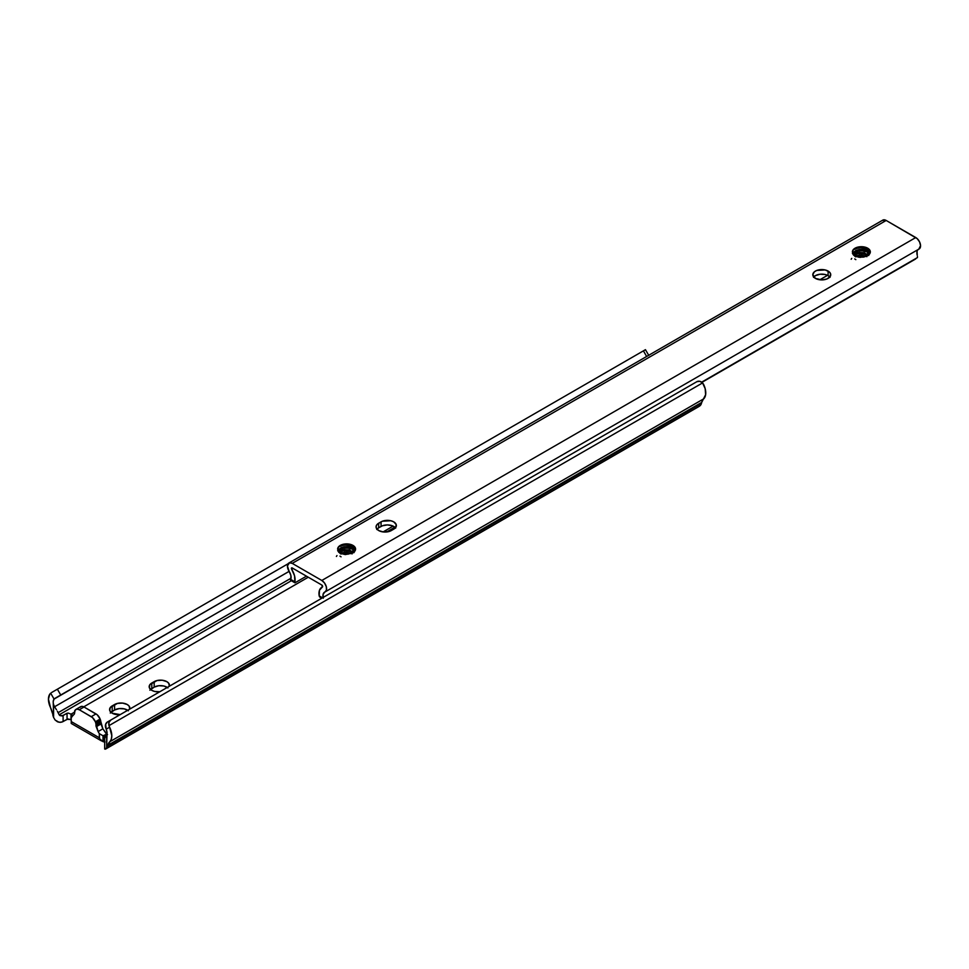 <?xml version="1.0" encoding="UTF-8"?>
<svg xmlns="http://www.w3.org/2000/svg" width="969" height="969" viewBox="0 0 969 969"><rect width="100%" height="100%" fill="white"/><g stroke="black" fill="none" stroke-linecap="round" stroke-linejoin="round"><path stroke-width="1.45" d="M159.776 691.769A8.963 5.172 180 0 1 151.794 690.34L154.701 691.466L159.885 691.757M120.18 714.625A8.963 5.172 180 0 1 112.198 713.208L120.289 714.625M99.322 733.654L103.417 735.992L106.542 734.187L102.859 728.809L98.099 731.559L99.322 733.654L99.322 737.772L71.234 721.554L71.234 717.435L74.322 714.08L75.17 710.12L76.914 709.114L79.288 709.744L92.491 717.557L95.374 721.784L98.099 731.559L99.322 733.654L103.017 735.786L103.017 741.636L103.744 741.842L103.744 736.21L104.543 736.682L106.505 735.544L104.543 736.682L105.73 736.488L103.417 735.992L103.744 741.842L99.565 738.911L99.322 733.654M59.157 714.807L58.116 712.687L291.051 578.202L58.116 712.687L57.377 711.234L59.157 714.807L291.378 580.722L59.157 714.807L59.908 715.594L59.157 714.807M106.19 729.173L107.026 732.491L106.651 748.068A11.204 6.468 -120 0 0 107.511 746.239L111.29 739.238L111.798 735.701L109.594 727.21L106.19 729.173A7.788 4.494 60 0 1 106.651 735.229L104.943 737.748L106.651 735.229L106.651 748.068L105.512 749.122L104.725 748.649L105.04 748.056L104.737 749.073L105.512 749.122L106.651 748.068A11.204 6.468 60 0 0 107.511 746.239L107.753 745.331L701.701 402.414L705.638 394.649L705.166 388.63L702.573 382.925L108.988 725.624L109.594 727.21A14.499 8.37 60 0 1 109.739 741.769L703.688 398.853A16.8 9.702 -120 0 0 701.701 402.414L701.459 403.322L701.701 402.414L107.753 745.331A16.8 9.702 60 0 1 109.739 741.769L703.688 398.853A14.499 8.37 -120 0 0 703.542 384.293L702.573 382.925L108.988 725.624L109 722.341L110.805 720.052L696.832 381.701L699.715 381.289L702.573 382.925A5.596 4.566 -120 0 0 696.832 381.701L107.438 721.99L105.645 724.279L106.19 729.173L109.594 727.21L108.988 725.624A5.596 4.566 -120 0 1 110.805 720.052L107.438 721.99A5.596 4.566 60 0 0 105.621 727.562L106.19 729.173M700.611 405.151A11.204 6.468 -120 0 0 701.459 403.322L107.511 746.239L701.459 403.322A11.204 6.468 -120 0 1 700.611 405.151L699.061 406.435L700.611 405.151M71.088 719.64L71.088 719.64A11.204 6.468 60 0 1 71.016 719.604L67.975 718.986L61.895 722.087L59.048 722.268L55.148 720.052L53.598 717.435A11.204 6.468 60 0 1 52.75 714.625A11.204 6.468 -120 0 0 53.598 717.435L53.598 704.596A7.788 4.494 60 0 1 54.07 699.085L288.047 563.776L54.991 698.334L288.047 563.776L60.732 695.015L57.377 689.201L643.404 350.863L646.638 356.471L643.404 350.863L51.636 692.508L57.377 689.201L60.732 695.015L54.07 699.085L50.667 693.186L49.734 694.264L48.45 699.121L50.509 707.576A14.499 8.37 60 0 1 50.667 693.186L54.07 699.085L53.222 701.423L53.598 717.435L55.148 720.052L57.595 721.857L60.514 722.341L63.106 721.578L63.106 715.534L59.908 715.594L62.089 715.921L67.055 713.257L63.106 715.534L63.106 721.578L67.055 719.289L67.055 713.257L67.055 719.289L71.016 719.604L71.016 714.117L67.987 713.039L71.016 714.117L71.016 719.604A11.204 6.468 60 0 0 71.088 719.64M149.856 690.194L154.168 687.142L158.759 685.725L163.943 686.016L167.952 687.929M110.26 713.051L114.572 709.998L119.163 708.593L124.335 708.884L128.356 710.786M699.061 406.435L699.945 405.854M104.943 737.748L104.761 738.584M107.026 734.466L102.859 728.809L100.122 719.034L97.239 714.819L84.037 707.007L81.662 706.365L79.93 707.37M71.767 717.133L72.396 715.582L71.088 714.153L74.589 712.142L71.088 714.153A4.482 2.592 60 0 1 71.016 714.117A4.482 2.592 -120 0 0 71.088 714.153L71.573 714.432A2.798 1.611 180 0 1 72.396 715.582A2.798 1.611 180 0 1 72.3 715.994L71.767 717.133M83.746 706.849L308.275 577.221L83.746 706.849M348.101 554.22L349.555 553.384L348.101 554.22M386.643 531.969L394.868 527.221L386.643 531.969M169.296 686.318L168.788 683.339L166.838 681.655L162.259 680.238L157.075 680.529L149.856 684.708L149.347 687.699L151.794 690.34A8.963 5.172 180 0 1 149.178 686.682A8.963 5.172 180 0 1 151.794 683.024L151.794 688.511A8.963 5.172 0 0 0 150.534 689.431M129.701 709.187L129.192 706.195L127.242 704.511L122.663 703.106L117.479 703.397L110.26 707.564L109.751 710.556L112.198 713.208A8.963 5.172 180 0 1 109.582 709.55A8.963 5.172 180 0 1 112.198 705.892L112.198 711.379A8.963 5.172 0 0 0 110.938 712.288M56.517 709.78L54.567 706.764L56.517 709.78M54.567 706.764L289.125 571.347A6.771 3.912 60 0 1 288.835 563.05A6.771 3.912 60 0 1 292.214 563.377L886.175 220.46L915.766 237.55L321.817 580.467L292.214 563.377L289.477 562.795L287.43 565.908L289.137 571.371L54.567 706.764L53.598 704.596L54.518 706.704M645.451 349.676L643.404 350.863L645.451 349.676L648.818 355.49M645.221 349.809L644.615 350.269M50.509 707.576A16.8 9.702 60 0 1 52.508 713.426L50.509 707.576M110.805 720.052L107.438 721.99M71.573 717.242L71.573 714.432L71.573 717.242M75.933 709.417A6.722 3.876 60 0 1 79.288 709.744L84.037 707.007A6.722 3.876 -120 0 0 80.681 706.667L75.933 709.417A6.722 3.876 60 0 0 75.17 710.12L74.843 710.58A2.798 1.611 60 0 0 74.589 711.573L74.589 713.087A2.798 1.611 60 0 1 74.322 714.08L71.234 717.435L71.234 723.443L72.045 722.026M105.052 741.975L103.744 741.842L105.052 741.975M104.688 739.577L104.737 741.115M106.542 734.187L107.535 734.599L106.542 734.187L103.017 735.786L103.017 741.636L100.304 739.977L99.322 737.772L71.234 721.554L71.234 723.443L71.234 721.554M79.288 709.744L91.256 716.66L96.016 713.911L84.037 707.007L79.288 709.744M96.016 713.911L91.256 716.66A6.722 3.876 60 0 1 95.374 721.784L100.122 719.034A6.722 3.876 -120 0 0 96.016 713.911M95.374 721.784L95.701 722.62L100.449 719.87L100.122 719.034L95.374 721.784M100.449 719.87L95.701 722.62A2.798 1.611 60 0 1 95.967 723.916L100.715 721.166A2.798 1.611 -120 0 0 100.449 719.87M95.967 723.916L95.967 725.43L100.715 722.692L100.715 721.166L95.967 723.916M96.234 726.726A2.798 1.611 60 0 1 95.967 725.43L100.715 722.692A2.798 1.611 -120 0 0 100.982 723.988L96.234 726.726L98.099 731.559L102.859 728.809L100.982 723.988L96.234 726.726M71.234 723.455L101.479 740.91M127.702 710.289A8.963 5.172 0 0 0 114.572 709.998L114.572 704.511A8.963 5.172 180 0 1 124.335 703.397A8.963 5.172 180 0 1 129.87 708.169A8.963 5.172 180 0 1 129.713 709.126M112.198 711.379L112.198 705.892L114.572 704.511L114.572 709.998L112.198 711.379M167.298 687.433A8.963 5.172 0 0 0 154.168 687.142L154.168 681.655A8.963 5.172 180 0 1 163.943 680.529A8.963 5.172 180 0 1 169.466 685.313A8.963 5.172 180 0 1 169.321 686.258M151.794 688.511L151.794 683.024L154.168 681.655L154.168 687.142L151.794 688.511M395.437 527.802A8.963 5.172 0 0 0 381.059 526.433L381.059 521.855A8.963 5.172 180 0 1 390.822 520.741A8.963 5.172 180 0 1 396.357 525.513A8.963 5.172 180 0 1 393.729 529.171L391.355 530.54A8.963 5.172 180 0 1 378.685 530.54L383.276 531.957L389.998 531.182L395.679 527.499L396.188 524.508L393.729 521.855L390.822 520.741L382.416 521.213L377.571 524.011L376.238 525.876L376.238 527.899L378.685 530.54A8.963 5.172 180 0 1 376.057 526.882A8.963 5.172 180 0 1 378.685 523.224L378.685 527.802L382.416 525.792L387.394 524.919L392.372 525.792L395.679 528.105M813.5 277.328L815.438 275.644L820.028 274.227L825.2 274.518L828.107 275.644L828.107 271.078A8.963 5.172 180 0 1 830.736 274.736A8.963 5.172 180 0 1 825.2 279.508A8.963 5.172 180 0 1 815.438 278.394L821.773 279.908L826.751 279.036L830.058 276.71L830.566 273.718L829.222 271.853L825.2 269.951L816.794 270.424L814.323 271.853L812.809 274.736L815.438 278.394A8.963 5.172 180 0 1 812.809 274.736A8.963 5.172 180 0 1 818.345 269.951A8.963 5.172 180 0 1 828.107 271.078L828.107 275.644A8.963 5.172 0 0 0 813.742 277.013M855.361 256.24L860.06 257.391L866.649 256.046A8.963 5.172 0 0 0 867.703 255.525A1.114 0.642 -120 0 0 867.582 255.465L859.346 257.16L867.582 255.465A1.114 0.642 60 0 1 867.703 255.525A8.963 5.172 0 0 0 867.703 248.209A8.963 5.172 0 0 0 855.033 248.209A1.114 0.642 60 0 1 855.361 248.476A1.114 0.642 -120 0 0 855.033 248.209A8.963 5.172 0 0 0 852.454 251.395L853.12 250.172L852.429 253.369L853.665 255.222L852.369 251.661M868.599 250.692L862.725 247.567L855.361 248.476L860.012 247.41L865.45 248.318L867.509 249.505L869.217 252.655M856.33 256.446L859.346 255.731L865.111 256.458L859.818 255.683L855.833 256.664M865.935 256.119L859.346 255.041L855.603 256.095L861.332 254.992L866.916 256.664M853.689 255.295L855.833 253.236L858.401 252.424L864.396 252.788L866.916 254.617L859.818 252.945L854.113 255.235M853.556 253.696L859.346 250.244L866.916 251.867L868.854 253.939L866.916 251.189C860.097 246.405 848.335 252.739 855.833 256.216L859.346 257.16L854.137 254.92L853.689 252.546L855.833 250.499L861.332 249.505L866.916 251.189L866.916 251.867L864.396 250.729L858.401 250.377L855.833 251.189L853.532 254.023M853.532 253.357L853.532 254.048M854.258 255.065L859.346 252.982L867.643 255.15L866.916 253.926L868.599 255.55M869.023 253.636L866.916 251.189L869.205 254.75M337.684 548.587L339.283 546.092L341.633 544.76L350.039 544.287L352.946 545.402L355.405 548.054L354.896 551.046L352.946 552.718A8.963 5.172 0 0 1 351.892 553.238L345.303 554.583L340.603 553.432L345.303 554.583L351.892 553.238A8.963 5.172 0 0 0 352.946 552.718A1.114 0.642 -120 0 0 352.825 552.657L344.589 554.353L352.825 552.657A1.114 0.642 60 0 1 352.946 552.718A8.963 5.172 0 0 0 352.946 545.402A8.963 5.172 0 0 0 340.276 545.402A1.114 0.642 60 0 1 340.603 545.668A1.114 0.642 -120 0 0 340.276 545.402A8.963 5.172 0 0 0 337.684 548.587L338.363 547.364L337.672 550.562L338.908 552.415L337.612 548.854M353.842 547.885L347.968 544.76L340.603 545.668L345.255 544.602L350.693 545.511L352.752 546.698L354.46 549.847M341.572 553.638L344.589 552.924L350.354 553.65L345.061 552.875L341.064 553.868M351.178 553.311L344.589 552.233L340.846 553.287L346.575 552.185L352.159 553.868M338.932 552.487L341.064 550.428L343.644 549.617L349.639 549.98L352.159 551.809L345.061 550.138L339.356 552.427M338.932 550.428L341.064 547.691L343.644 546.879L349.639 547.231L352.159 548.381L352.159 549.06L349.639 547.921L343.644 547.57L341.064 548.381L338.932 550.428M338.799 550.889L344.589 547.437L352.159 549.06L354.097 551.131L352.159 548.381C345.339 543.597 333.578 549.932 341.064 553.408L344.589 554.353L341.064 553.408L338.775 550.537M339.501 552.257L344.589 550.174L352.886 552.354L352.159 551.119L353.842 552.742M354.254 550.828L352.159 548.381L354.448 551.942M858.207 257.136L863.585 257.088L866.649 256.046A8.963 5.172 0 0 0 867.703 255.525L869.653 253.854L870.162 250.862L867.703 248.209L864.796 247.095L856.39 247.567L854.04 248.9L852.454 251.395M292.214 567.955L321.817 585.034A1.175 0.678 60 0 1 322.398 587.02L322.35 587.044A1.175 0.678 60 0 1 322.35 587.044L319.479 590.218L319.189 595.887A13.384 7.728 60 0 1 321.744 587.335A13.384 7.728 60 0 1 322.35 587.044L321.817 585.034L292.214 567.955A1.175 0.678 60 0 0 291.681 569.336A13.384 7.728 60 0 1 294.842 581.836L294.939 582.817L306.446 576.167L294.939 582.817L294.552 575.816L291.415 568.694L292.214 567.955M376.747 529.474L378.685 527.802A8.963 5.172 0 0 0 376.989 529.171M829.815 277.013A8.963 5.172 0 0 0 828.107 275.644L830.058 277.328M917.74 249.929L918.842 249.094A6.771 3.912 -120 0 0 919.157 248.948A6.771 3.912 -120 0 0 920.187 243.522A6.771 3.912 -120 0 0 915.766 237.55L321.817 580.467L292.214 563.377L886.175 220.46A6.771 3.912 -120 0 0 882.783 220.133L288.835 563.05M290.543 580.225L290.736 579.414L294.842 581.836L290.736 579.414L290.918 575.659L289.137 571.371A7.788 4.494 60 0 1 290.736 579.414L291.427 580.516M344.298 554.316L346.781 552.887L344.298 554.316M383.07 531.933L393.148 526.119L383.07 531.933M819.822 279.775L827.514 275.329L819.822 279.775M859.055 257.124L861.538 255.695L859.055 257.124M293.147 568.488L291.681 569.336L293.147 568.488M319.479 596.698L319.189 595.887L322.556 597.788L319.189 595.887L320.012 597.292L322.592 597.837M701.944 382.355L915.681 258.953L701.944 382.355M917.449 257.572L701.665 382.149L917.449 257.572L917.437 256.397L917.449 257.572M323.113 597.473A7.788 4.494 60 0 1 324.542 592.18A7.788 4.494 60 0 1 324.894 592.011L326.444 590.097L326.311 586.705L324.554 583.047L321.817 580.467A6.771 3.912 60 0 1 326.238 586.439A6.771 3.912 60 0 1 325.196 591.865A6.771 3.912 60 0 1 324.894 592.011L323.113 594.239L323.295 598.2M918.503 249.263A7.788 4.494 -120 0 0 917.243 255.283L917.062 251.334M918.842 249.094L920.55 245.605L919.569 241.911L917.207 238.64L886.175 220.46L882.371 220.435M320.012 597.292L321.72 598.273M378.685 527.802L378.685 523.224L381.059 521.855L381.059 526.433L378.685 527.802M336.982 555.588A10.635 6.141 0 0 0 336.413 556.46M851.739 258.396A10.635 6.141 0 0 0 851.17 259.268M853.156 249.796L858.873 247.689L865.462 248.33L858.873 247.689L853.156 249.796M856.548 250.874L865.014 250.935L856.548 250.874M856.548 253.612L865.014 253.684L856.548 253.612M855.13 248.282L858.873 247.337L868.2 249.239L870.247 251.141M854.719 258.929L855.833 259.644M854.719 256.191L855.833 256.894M853.992 254.726L859.346 252.303L868.042 254.847M338.399 546.988L344.116 544.881L350.705 545.523L344.116 544.881L338.399 546.988M341.791 548.066L350.257 548.127L341.791 548.066M341.791 550.804L350.257 550.876L341.791 550.804M340.373 545.474L344.116 544.53L353.443 546.431L355.478 548.333M339.962 556.121L341.064 556.836M339.962 553.384L341.064 554.086M339.235 551.918L344.589 549.496L353.285 552.039M105.609 749.061L699.255 406.326M104.688 748.88L104.688 739.953M869.205 252.982L867.449 255.283M354.436 550.174L352.692 552.475M325.196 591.865L919.157 248.948M294.867 582.781L290.603 580.261"/></g></svg>
